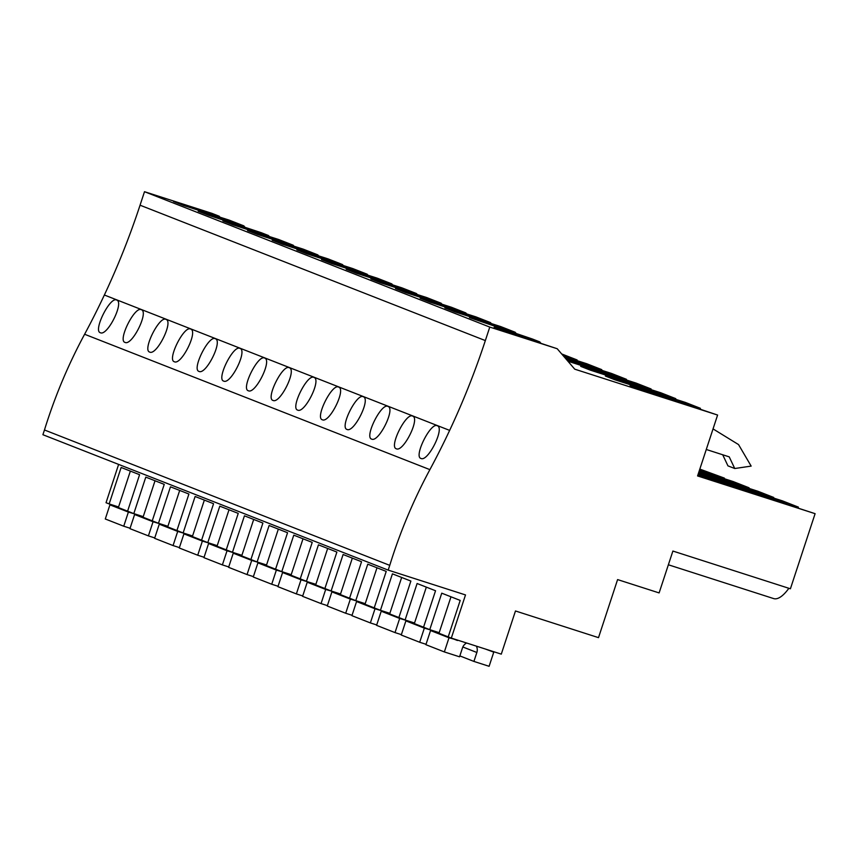 <?xml version="1.0" encoding="UTF-8"?>
<svg xmlns="http://www.w3.org/2000/svg" width="858" height="858" viewBox="0 0 858 858"><rect width="100%" height="100%" fill="white"/><g stroke="black" fill="none" stroke-linecap="round" stroke-linejoin="round"><path stroke-width="1.29" d="M429.89 469.637A752.284 709.416 111.4 0 0 449.646 430.394A752.251 709.384 111.4 0 0 485.338 340.583L140.058 205.201A752.251 709.384 111.4 0 1 104.365 295.013A752.284 709.416 111.4 0 1 84.61 334.255L429.89 469.637A506.102 477.262 111.4 0 0 389.746 565.358L388.181 570.109L465.508 594.937L451.319 638.095L501.286 654.139L515.476 610.971L598.509 637.644L617.599 579.59L659.116 592.921L672.886 551.05L790.411 588.781L815.1 513.674L697.575 475.943L717.599 415.047L574.742 369.176L557.207 348.734L489.779 327.08L144.498 191.699L211.926 213.352L219.165 216.184L173.552 201.544L183.741 205.534L229.354 220.184L243.822 225.858L198.209 211.207L208.408 215.208L261.261 232.69L268.49 235.532L222.876 220.881L233.065 224.882L278.689 239.521L293.157 245.195L247.533 230.555L257.732 234.545L303.346 249.195L317.814 254.869L272.201 240.219L282.389 244.219L328.013 258.869L342.481 264.543L296.857 249.893L307.057 253.893L352.67 268.533L367.138 274.206L321.525 259.566L331.724 263.556L377.338 278.207L391.806 283.88L346.192 269.23L356.381 273.23L402.005 287.88L416.462 293.554L370.849 278.904L381.049 282.904L426.662 297.544L441.13 303.217L395.517 288.578L405.705 292.567L451.329 307.218L465.797 312.891L420.173 298.241L430.373 302.241L475.986 316.892L490.454 322.565L444.841 307.915L455.04 311.915L500.654 326.555L515.122 332.228L469.498 317.589L532.55 339.06L539.779 341.902L494.165 327.252L504.365 331.252L557.207 348.734M485.338 340.583L489.779 327.08M140.058 205.201L144.498 191.699M420.946 458.44C413.481 456.606 430.662 422.072 437.237 425.729C445.141 427.745 427.928 462.269 420.946 458.44L421.064 458.483M272.973 400.418C265.508 398.584 282.69 364.049 289.264 367.707C297.158 369.723 279.944 404.247 272.973 400.418L273.091 400.461M248.305 390.744C240.841 388.91 258.022 354.375 264.596 358.033C272.501 360.06 255.287 394.573 248.305 390.744L248.423 390.787M223.648 381.081C216.184 379.247 233.365 344.712 239.94 348.369C247.833 350.386 230.62 384.91 223.648 381.081L223.766 381.124M371.621 439.092C364.157 437.269 381.338 402.734 387.913 406.381C395.817 408.408 378.603 442.921 371.621 439.092L371.739 439.135M396.407 448.809L396.289 448.766C388.824 446.932 406.006 412.398 412.58 416.055L412.462 416.012M396.289 448.766C403.26 452.595 420.474 418.082 412.58 416.055M322.297 419.755C314.832 417.921 332.014 383.387 338.588 387.044C346.493 389.071 329.279 423.584 322.297 419.755L322.415 419.798M346.964 429.429C339.5 427.595 356.671 393.061 363.256 396.718C371.149 398.734 353.936 433.258 346.964 429.429L347.082 429.472M297.758 410.124L297.629 410.092C290.165 408.258 307.346 373.723 313.921 377.381L313.803 377.338M297.629 410.092C304.611 413.921 321.825 379.397 313.921 377.381M125.107 342.439L124.989 342.396C117.525 340.562 134.706 306.027 141.28 309.684L141.162 309.641M124.989 342.396C131.971 346.224 149.185 311.701 141.28 309.684M149.775 352.112L149.657 352.07C142.192 350.236 159.374 315.701 165.948 319.358L165.83 319.315M149.657 352.07C156.628 355.898 173.852 321.375 165.948 319.358M174.442 361.776L174.324 361.733C166.86 359.899 184.03 325.364 190.605 329.022L190.487 328.979M174.324 361.733C181.295 365.562 198.509 331.049 190.605 329.022M199.099 371.45L198.981 371.407C191.516 369.573 208.698 335.038 215.272 338.696L215.154 338.653M198.981 371.407C205.963 375.236 223.177 340.712 215.272 338.696M100.45 332.765L100.332 332.722C92.868 330.888 110.049 296.353 116.624 300.01L116.506 299.968M100.332 332.722C107.304 336.55 124.517 302.037 116.624 300.01M84.61 334.255A506.102 477.262 111.4 0 0 44.466 429.976L389.746 565.358M388.181 570.109L42.9 434.716L44.466 429.976M451.319 638.095L448.208 636.883L460.199 600.418L441.752 593.178L429.761 629.643L426.651 628.431L423.552 627.209L435.542 590.744L417.095 583.504L405.105 619.98L398.884 617.545L410.875 581.07L392.428 573.841L380.437 610.306L377.327 609.094L374.227 607.872L386.218 571.407L367.76 564.167L355.77 600.632L352.67 599.42L349.56 598.198L361.55 561.733L343.103 554.504L331.113 590.969L324.892 588.534L336.883 552.059L318.436 544.83L306.445 581.295L303.346 580.083L300.236 578.86L312.226 542.395L293.779 535.156L281.789 571.632L275.568 569.186L287.559 532.721L269.112 525.493L257.121 561.958L250.911 559.523L262.902 523.048L244.444 515.819L232.464 552.284L229.354 551.072L226.244 549.849L238.234 513.384L219.787 506.145L207.797 542.621L201.587 540.175L213.567 503.71L195.12 496.482L183.129 532.947L176.92 530.512L188.91 494.036L170.463 486.808L158.473 523.273L155.362 522.061L152.252 520.838L164.243 484.373L145.796 477.134L133.805 513.61L118.383 507.55L130.373 471.085M127.595 511.164L139.586 474.699L121.139 467.471L109.148 503.936L106.038 502.713L118.629 464.414M724.206 478.667L724.388 478.11L699.828 469.09M748.862 488.341L749.045 487.773L733.172 481.553L699.313 470.677M773.53 498.015L773.712 497.447L757.839 491.226L698.787 472.265M798.187 507.679L798.38 507.121L782.496 500.89L698.273 473.852M815.1 513.674L697.769 475.353M668.371 564.779L773.616 598.573A47.769 15.862 -72.2 0 0 788.867 588.288M567.899 361.197L636.132 383.108L651.093 388.964L580.716 366.366L590.422 370.173L660.799 392.771L675.75 398.638L605.383 376.04L615.089 379.847L685.456 402.445L700.418 408.311L700.214 408.934M717.599 415.047L630.04 385.714L700.418 408.311M576.898 360.575L577.102 359.952L561.679 353.946M601.555 370.248L601.758 369.626L586.808 363.76L563.749 356.36M626.222 379.922L626.426 379.3L611.475 373.434L565.83 358.773M651.093 388.964L650.879 389.586M675.75 398.638L675.546 399.26M626.426 379.3L567.084 360.242M601.758 369.626L565.014 357.829M577.102 359.952L562.934 355.405M540.637 342.9L539.779 341.902M429.761 629.643L439.189 632.678M798.38 507.121L697.908 474.946M706.273 449.485L729.225 456.864L734.748 468.522L751.158 466.098L738.545 444.583L713.041 428.903M722.704 454.761L727.949 465.862L734.748 468.522M220.023 217.192L219.165 216.184M244.68 226.855L243.822 225.858M109.148 503.936L118.576 506.96M133.805 513.61L143.232 516.634M773.712 497.447L698.455 473.284M405.105 619.98L414.532 623.005M515.98 333.226L515.122 332.228M749.045 487.773L698.97 471.696M380.437 610.306L389.864 613.331M491.312 323.563L490.454 322.565M724.388 478.11L699.495 470.12M355.77 600.632L365.208 603.667M466.655 313.889L465.797 312.891M331.113 590.969L340.54 593.993M441.988 304.215L441.13 303.217M302.724 595.945L296.375 593.908L301.029 579.772L315.883 584.319M417.32 294.551L416.462 293.554M281.789 571.632L291.216 574.656M392.664 284.877L391.806 283.88M257.121 561.958L266.548 564.982M367.996 275.214L367.138 274.206M232.464 552.284L241.892 555.319M343.339 265.54L342.481 264.543M207.797 542.621L217.224 545.645M318.672 255.866L317.814 254.869M183.129 532.947L192.567 535.971M294.015 246.203L293.157 245.195M158.473 523.273L167.9 526.308M269.348 236.529L268.49 235.532M485.446 649.056L493.758 652.155L489.114 666.301L473.916 661.421L476.855 652.488L462.827 646.986M466.655 643.017A8.001 7.55 -68.6 0 0 462.483 647.876L459.545 656.81L444.358 651.93L449.002 637.784L457.571 640.111M476.372 646.138A8.001 7.55 -68.6 0 1 476.855 652.488M444.358 651.93L425.9 644.69L430.555 630.555L438.996 633.268L450.986 596.803M493.758 652.155L487.676 649.774M457.443 640.497L451.362 638.116M448.208 636.883L438.996 633.268M449.002 637.784L430.555 630.555M473.916 661.421L459.845 655.898M426.04 644.294L419.691 642.256L424.345 628.12L432.85 630.641M419.691 642.256L401.244 635.027L405.888 620.881L414.339 623.594L426.329 587.129M432.786 630.834L429.804 629.665M423.552 627.209L414.339 623.594M424.345 628.12L405.888 620.881M401.372 634.63L395.023 632.593L399.678 618.446L408.183 620.967M395.023 632.593L376.576 625.353L381.231 611.218L389.671 613.92L401.662 577.455M408.118 621.16L405.148 619.991M398.884 617.535L389.671 613.92M399.678 618.446L381.231 611.218M376.716 624.956L370.366 622.919L375.01 608.772L383.526 611.293M370.366 622.919L351.919 615.679L356.563 601.544L365.015 604.257L376.994 567.792M383.462 611.486L380.48 610.317M374.227 607.872L365.015 604.257M375.01 608.772L356.563 601.544M352.048 615.283L345.699 613.245L350.354 599.109L358.859 601.63M345.699 613.245L327.252 606.016L331.907 591.87L340.347 594.583L352.338 558.118M358.794 601.823L355.823 600.654M349.56 598.198L340.347 594.583M350.354 599.109L331.907 591.87M327.381 605.619L321.042 603.582L325.686 589.435L334.191 591.956M321.042 603.582L302.595 596.342L307.239 582.207L315.68 584.92L327.67 548.455M334.137 592.149L331.156 590.98M324.903 588.524L315.68 584.92M325.686 589.435L307.239 582.207M296.375 593.908L277.928 586.679L282.572 572.533L291.023 575.246L303.013 538.781M300.236 578.86L291.023 575.246M301.029 579.772L282.572 572.533M278.056 586.271L271.718 584.234L276.362 570.098L284.867 572.618M271.718 584.234L253.26 577.005L257.915 562.859L266.355 565.572L278.346 529.107M284.802 572.812L281.832 571.643M275.568 569.186L266.355 565.572M276.362 570.098L257.915 562.859M253.4 576.608L247.05 574.57L251.694 560.424L260.21 562.945M247.05 574.57L228.603 567.331L233.247 553.195L241.699 555.909L253.689 519.444M260.146 563.138L257.164 561.969M250.911 559.513L241.699 555.909M251.694 560.424L233.247 553.195M228.732 566.934L222.383 564.896L227.038 550.761L235.542 553.281M222.383 564.896L203.936 557.668L208.591 543.522L217.031 546.235L229.022 509.77M235.478 553.464L232.507 552.305M226.244 549.849L217.031 546.235M227.038 550.761L208.591 543.522M204.065 557.26L197.726 555.223L202.37 541.087L210.886 543.607M197.726 555.223L179.279 547.994L183.923 533.848L192.374 536.561L204.354 500.096M210.821 543.8L207.84 542.631M201.587 540.175L192.374 536.561M202.37 541.087L183.923 533.848M179.408 547.597L173.059 545.559L177.713 531.413L186.218 533.933M173.059 545.559L154.612 538.32L159.266 524.184L167.707 526.898L179.697 490.433M186.154 534.126L183.183 532.957M176.92 530.501L167.707 526.898M177.713 531.413L159.266 524.184M154.74 537.923L148.402 535.885L153.046 521.75L161.551 524.27M148.402 535.885L129.955 528.657L134.599 514.51L143.039 517.224L155.03 480.759M161.497 524.452L158.516 523.294M152.252 520.838L143.039 517.224M153.046 521.75L134.599 514.51M130.084 528.249L123.734 526.211L128.389 512.076L136.894 514.596M123.734 526.211L105.287 518.983L109.931 504.847L118.383 507.55M136.83 514.789L133.848 513.62M128.389 512.076L109.931 504.847M104.365 295.013L449.646 430.394"/></g></svg>
